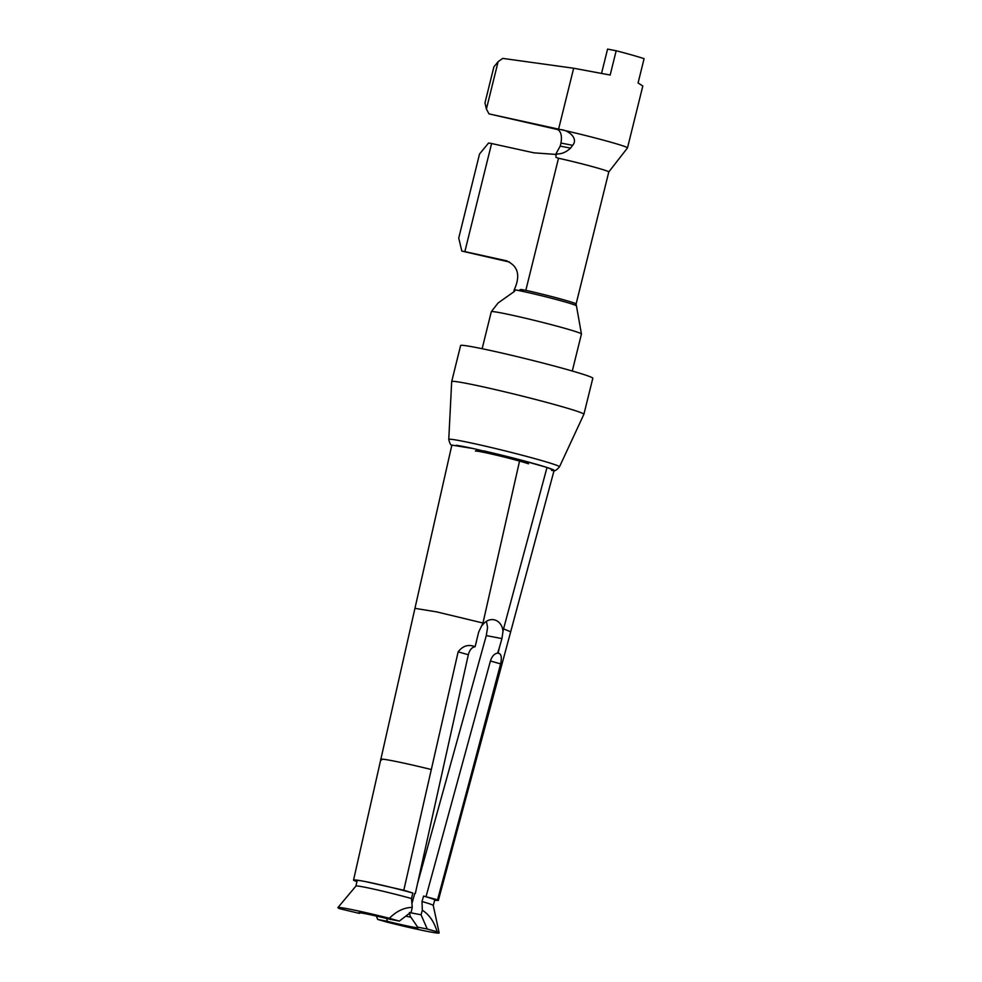 <?xml version="1.0" encoding="UTF-8"?>
<svg xmlns="http://www.w3.org/2000/svg" width="982" height="982" viewBox="0 0 982 982"><rect width="100%" height="100%" fill="white"/><g stroke="black" fill="none" stroke-linecap="round" stroke-linejoin="round"><path stroke-width="1.47" d="M482.137 625.374L483.966 623.312L482.972 623.018L436.671 611.884L414.944 608.349L451.855 445.092L473.57 448.614L519.846 459.76L482.972 623.018L478.651 632.138L475.104 646.708C471.876 647.261 469.617 649.937 468.328 654.736L415.325 893.51M547.011 467.457L554.118 470.39L510.677 631.794L503.557 628.861L503.017 631.291L502.563 628.578L503.557 628.861L547.011 467.457L519.846 459.76M468.328 654.736L458.14 651.852L403.798 890.244L365.623 881.627M365.611 881.615L363.892 881.296C355.128 879.663 351.961 879.479 354.392 880.731L353.545 880.093L414.944 608.349M431.159 769.495C400.521 761.909 375.308 757.048 381.679 759.958M434.645 900.347L438.353 900.433L437.542 899.807L423.573 896.075L422.002 901.513L422.321 910.228L421.069 914.794L427.219 929.009L417.694 927.168L410.243 916.243L409.408 912.548M438.353 900.433L470.488 781.034L469.654 780.395L437.542 899.807M528.426 463.565A28.269 1.178 -166.1 0 0 498.132 455.341A28.269 1.178 -166.1 0 0 475.558 450.922A28.269 1.178 13.9 0 1 498.132 455.341A28.269 1.178 13.9 0 1 528.426 463.565M359.338 913.395L339.907 908.755A48.462 2.025 13.9 0 1 337.906 907.589A48.462 2.025 13.9 0 1 389.388 918.28L399.306 921.091L389.793 919.262A30.958 1.301 -166.1 0 0 365.329 913.702L365.206 913.677A30.958 1.301 -166.1 0 0 358.516 912.806A30.958 1.301 -166.1 0 0 359.338 913.395L360.345 912.855M422.321 910.228C429.306 914.672 434.24 921.865 437.137 931.82A48.462 2.025 13.9 0 1 439.15 932.9A48.462 2.025 13.9 0 1 387.657 922.282L377.739 919.471L387.252 921.3A30.958 1.301 -166.1 0 0 411.716 926.861L411.839 926.885A30.958 1.301 -166.1 0 0 418.553 927.659A30.958 1.301 -166.1 0 0 417.694 927.168M387.252 921.3L386.761 918.514M405.713 916.206A22.193 0.933 -166.1 0 0 410.857 917.114M417.51 883.64L486.286 635.587L487.588 627.338L486.397 621.336M414.772 893.399L411.924 903.563M363.892 881.296A36.273 1.522 -166.1 0 0 357.153 880.535L355.938 886.046A36.125 1.51 13.9 0 1 355.95 886.034A36.125 1.51 13.9 0 1 375.517 889.508A36.125 1.51 13.9 0 1 411.519 898.542L412.244 907.38L411.213 912.008L399.306 921.091M356.945 881.455L354.392 880.731M422.002 901.513A36.125 1.51 -166.1 0 1 433.246 905.416A36.125 1.51 -166.1 0 1 433.246 905.453L434.744 899.991A36.273 1.522 -166.1 0 0 423.573 896.075M366.409 881.775A36.273 1.522 -166.1 0 1 412.833 893.031L403.798 890.244M437.137 931.82L427.219 929.009M500.624 663.881L490.435 660.996C491.97 656.271 494.363 653.644 497.641 653.091L498.107 653.226C501.201 653.472 502.035 657.032 500.624 663.881L469.654 780.395M490.435 660.996L426.065 896.554M412.244 907.38C404.118 907.528 396.495 911.173 389.388 918.28M458.14 651.852C462.755 645.898 468.254 644.143 474.637 646.573M377.739 919.471L376.253 916.034M475.104 646.708L476.565 641.136M497.641 653.091L499.372 647.604L498.107 653.226M486.286 635.587L501.937 638.595L499.372 647.604M501.937 638.595L503.017 631.291M412.833 893.031L411.519 898.542M483.966 623.312A15.479 12.066 -79.1 0 1 493.958 619.765A15.479 12.066 -79.1 0 1 502.563 628.578M410.28 912.72L421.069 914.794M572.666 145.324L560.943 143.065L560.194 146.122L570.554 148.122L572.666 145.324C578.766 138.118 568.001 130.017 560.747 129.624A46.436 1.939 13.9 0 0 558.586 129.145L555.493 128.47A46.436 1.939 13.9 0 1 558.586 129.145L489.024 113.887L486.397 109.051L498.132 61.657L502.759 58.404L573.66 68.237L610.178 75.037L616.18 50.757L607.563 49.1L601.61 73.171M558.23 129.698L489.024 113.887M498.132 61.657L493.885 66.862L484.973 102.889L486.397 109.051M616.18 50.757A46.436 1.939 13.9 0 1 644.094 58.674L638.079 82.954L642.817 86.023M559.495 466.818A57.042 2.394 13.9 0 0 483.34 445.681A57.042 2.394 13.9 0 0 448.762 439.42L451.683 381.581A68.102 2.848 13.9 0 1 451.695 381.556L460.607 345.529A68.102 2.848 13.9 0 1 501.888 353.041A68.102 2.848 13.9 0 1 592.809 378.254L583.897 414.281A68.102 2.848 13.9 0 1 583.885 414.294L559.495 466.818C556.684 470.083 554.658 471.335 553.418 470.562A52.635 2.21 13.9 0 1 551.577 470.439M451.695 381.556A68.102 2.848 13.9 0 1 492.964 389.056A68.102 2.848 13.9 0 1 583.897 414.281M456.286 445.276A52.635 2.21 13.9 0 1 472.514 448.381M515.219 289.825L514.617 291.273L498.046 303.021L491.319 311.675A46.436 1.939 -166.1 0 1 495.615 311.945A46.436 1.939 -166.1 0 1 501.213 312.927A46.436 1.939 -166.1 0 1 501.483 312.976A46.436 1.939 -166.1 0 1 501.765 313.037A46.436 1.939 -166.1 0 1 501.888 313.062A46.436 1.939 -166.1 0 1 509.425 314.608A46.436 1.939 -166.1 0 1 519.441 316.83A46.436 1.939 13.9 0 1 564.92 328.356A46.436 1.939 13.9 0 1 581.442 333.978A46.436 1.939 13.9 0 1 581.442 334.015L572.285 371.024M483.807 450.898A52.635 2.21 13.9 0 1 534.846 463.835A52.635 2.21 13.9 0 1 553.418 470.562M576.103 304.027A34.051 1.424 13.9 0 0 576.103 303.99A34.051 1.424 13.9 0 0 559.102 298.528A34.051 1.424 13.9 0 0 525.824 290.328L520.656 289.481L518.68 290.537L515.292 289.788L513.917 290.586L515.022 287.959C520.595 274.309 517.453 265.177 505.595 260.561L507.338 261.065M506.467 260.782L464.854 251.601L491.601 143.532L488.57 143.016L479.535 154.002L458.729 238.061L461.822 251.097L509.597 262.059M491.601 143.532L533.889 152.824L556.696 154.481M464.854 251.601L461.822 251.097M560.747 129.624A46.436 1.939 13.9 0 1 627.498 147.889A46.436 1.939 13.9 0 1 627.486 147.926L642.768 86.195M525.824 290.328L558.513 158.249A34.051 1.424 13.9 0 1 592.06 166.51A34.051 1.424 13.9 0 1 608.791 171.936A34.051 1.424 13.9 0 1 608.779 171.96L627.486 147.926M558.513 158.249L555.984 157.353L555.922 153.904C561.127 154.309 566 152.382 570.554 148.122M523.136 290.071L522.436 291.323L521.663 291.102L522.522 289.604M518.68 290.537L521.663 291.102M515.66 289.948A34.824 1.461 13.9 0 1 522.436 291.323A34.824 1.461 -166.1 0 1 529.949 292.992A34.824 1.461 -166.1 0 1 576.434 305.856L581.442 333.978M491.319 311.675A46.436 1.939 -166.1 0 0 491.295 311.711L482.137 348.708M573.66 68.237L558.586 129.158L557.972 129.035M560.943 143.065C562.281 135.663 560.857 130.925 556.671 128.838L556.352 128.74M560.194 146.122L555.922 153.904M475.411 451.119A28.368 1.191 13.9 0 1 498.058 455.55A28.368 1.191 13.9 0 1 528.463 463.799M433.246 905.416L439.15 932.9M510.677 631.794L470.501 781.046M355.95 886.034L337.906 907.589M448.762 439.42C449.744 443.618 450.947 445.668 452.395 445.558M576.434 305.856L576.103 303.99L608.791 171.936"/></g></svg>
